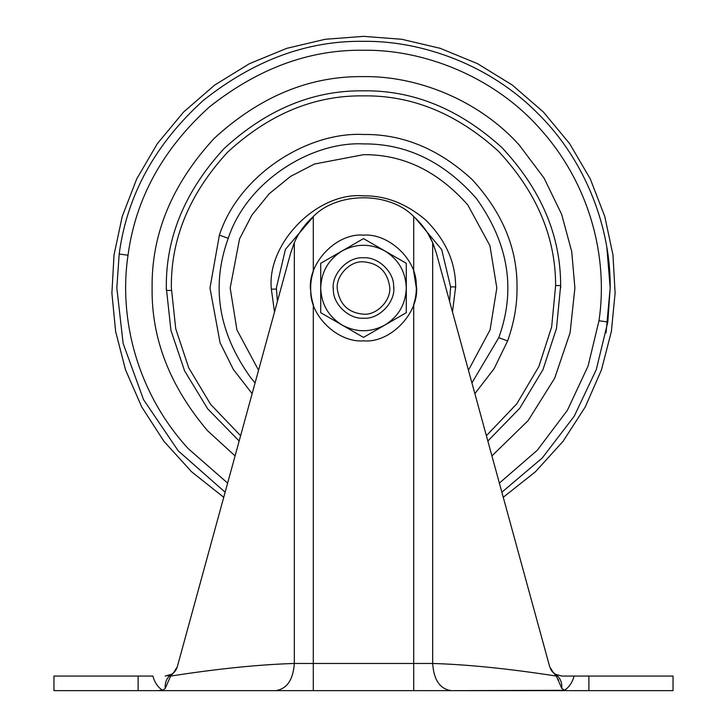 <?xml version="1.0" encoding="UTF-8"?>
<svg xmlns="http://www.w3.org/2000/svg" width="727" height="727" viewBox="0 0 727 727"><rect width="100%" height="100%" fill="white"/><g stroke="black" fill="none" stroke-linecap="round" stroke-linejoin="round"><path stroke-width="1.09" d="M274.515 311.974L271.353 289.164C266.527 243.418 317.39 191.637 363.5 195.845C385.592 195.527 406.348 203.596 425.758 220.063C445.651 239.965 455.62 262.229 455.647 286.847L452.485 311.974M415.162 217.855L441.68 249.561L450.613 286.911L455.647 286.847L455.656 288.001M258.558 370.234L236.911 329.858L230.177 288.001L239.537 238.929L251.905 215.047L269.226 193.727L290.546 176.407L314.428 164.038L363.5 154.678C403.112 154.342 437.89 171.127 467.843 205.005L489.934 245.708L496.823 288.001L490.089 329.858L468.442 370.234M240.61 435.709L210.639 404.403L188.702 367.771L175.743 328.813L171.363 288.001C170.7 238.965 189.465 193.682 227.642 152.143C269.172 113.966 314.464 95.21 363.5 95.864C412.036 95.201 456.983 113.63 498.358 151.152C536.535 191.973 555.619 236.793 555.619 285.593L551.657 326.914L538.861 366.535L516.788 403.848L486.39 435.709M235.075 455.911L207.649 430.82C169.891 386.282 151.38 338.682 152.107 288.001C151.389 234.058 172.026 184.231 214.029 138.53C259.721 96.527 309.548 75.89 363.5 76.617C415.671 75.762 477.866 98.963 519.351 145.191L544.078 178.106L561.626 214.311L571.731 251.606L574.893 288.001L570.095 332.766L554.665 378.231L528.147 420.579L491.925 455.911M333.302 287.738L333.357 289.846C330.876 274.633 347.742 256.331 363.5 257.803C377.649 256.613 393.898 271.516 393.643 286.156C396.124 301.378 379.258 319.68 363.5 318.199C349.351 319.398 333.102 304.495 333.357 289.846C330.876 274.633 347.742 256.331 363.5 257.803C377.649 256.613 393.898 271.516 393.643 286.156C396.124 301.378 379.258 319.68 363.5 318.199C349.351 319.398 333.102 304.495 333.357 289.846L333.302 287.738M393.698 288.265L393.643 286.156M551.393 670.485L552.375 671.757M161.803 690.341L161.194 690.45M160.113 690.577L159.304 690.632M138.112 676.055L138.112 690.65L53.962 690.65L53.962 676.055L152.861 676.055C154.715 682.598 157.913 687.306 162.457 690.168L164.729 688.942M175.816 670.167L177.297 666.795L173.462 672.929L174.716 671.666M223.743 497.286L191.565 471.759L163.929 441.307L141.729 406.947L125.553 369.916L115.638 331.539L111.894 293.135L114.03 254.913L122.245 216.401L136.74 178.878L157.35 143.664L183.595 112.04L214.647 85.095L249.443 63.685L286.729 48.346L325.187 39.285L363.5 36.35L401.813 39.285L440.271 48.346L477.557 63.685L512.353 85.095L543.405 112.04L569.65 143.664L590.26 178.878L604.755 216.401L612.97 254.913L615.106 293.135L611.362 331.539L601.447 369.916L585.271 406.947L563.071 441.307L535.436 471.759L503.257 497.286L549.703 666.795L436.309 252.951L432.665 242.654C428.503 232.949 422.178 224.234 413.699 216.51C389.49 191.546 337.51 191.546 313.301 216.51C304.84 224.216 298.515 232.931 294.335 242.654L290.691 252.951L177.288 666.823M416.344 288.001L413.699 271.471C417.225 282.467 417.225 293.49 413.699 304.531L415.053 299.615M313.301 216.51L313.301 271.471C309.775 282.476 309.775 293.499 313.301 304.531L313.301 676.055M138.112 690.65L275.706 690.65L158.322 690.65L163.039 689.959M565.197 690.341L451.294 690.65L567.696 690.632M566.878 690.577L565.806 690.45M558.672 680.481L558.082 679.082M165.156 676.055L171.636 674.256L167.528 675.828M173.462 672.929L170.636 676.074L165.22 688.433C164.838 682.062 166.974 677.337 171.636 674.256L171.708 674.22M427.958 233.594L432.665 242.654L432.665 663.469C467.897 664.533 509.127 668.74 556.364 676.074L553.538 672.929L555.364 674.256L561.844 676.055L574.139 676.055L561.844 676.055L555.364 674.256L552.475 671.875M554.138 673.42L555.355 674.256M551.866 671.148L550.33 668.549M175.425 670.757L174.907 671.43M171.817 674.147L173.962 672.457M553.729 673.084L549.703 666.795L442.67 276.169M556.364 676.074L561.78 688.433L564.543 690.168C569.087 687.306 572.285 682.598 574.139 676.055L673.038 676.055L673.038 690.65L568.678 690.65M313.301 690.65L275.706 690.65C286.938 688.923 293.145 679.863 294.335 663.469L432.665 663.469C433.774 679.981 439.98 689.042 451.294 690.65L313.301 690.65L313.301 663.469M170.636 676.074C217.873 668.74 259.103 664.533 294.335 663.469L294.335 242.654M555.364 674.256C560.026 677.337 562.162 682.062 561.78 688.433M550.366 668.631L550.63 669.185M551.293 670.33L552.175 671.53M553.574 672.957L554.074 673.366M175.616 670.467L176.67 668.549M436.309 252.951L433.019 243.454M427.44 232.758L424.813 228.851M420.124 222.98L413.699 216.51L413.699 271.471M284.33 276.169L177.297 666.795M363.5 261.829C378.449 263.156 387.155 271.353 389.627 286.402C391.78 299.588 377.159 315.454 363.5 314.173C348.551 312.846 339.845 304.658 337.373 289.6C335.22 276.414 349.841 260.548 363.5 261.829M310.747 291.227C306.403 264.61 335.919 232.567 363.5 235.157C388.263 233.067 416.689 259.139 416.253 284.775C420.597 311.401 391.081 343.435 363.5 340.854C338.737 342.935 310.311 316.863 310.747 291.227C306.403 264.61 335.919 232.567 363.5 235.157C388.263 233.067 416.689 259.139 416.253 284.775C420.597 311.401 391.081 343.435 363.5 340.854C338.737 342.935 310.311 316.863 310.747 291.227M342.108 250.951L363.5 238.601L342.108 250.951C356.366 243.391 370.634 243.391 384.892 250.951C398.569 259.521 405.702 271.871 406.284 288.001C405.702 304.14 398.569 316.49 384.892 325.051C370.634 332.621 356.366 332.621 342.108 325.051C328.431 316.49 321.298 304.14 320.716 288.001C321.298 271.871 328.431 259.521 342.108 250.951L320.716 263.301L320.716 312.701L342.108 325.051L320.716 312.701M342.108 325.051L363.5 337.401L406.284 312.701L406.284 263.301L384.892 250.951L406.284 263.301L406.284 286.574M384.892 250.951L363.5 238.601M384.892 325.051L363.5 337.401M277.414 301.396L276.378 288.001L285.438 249.325L313.301 216.791M450.613 286.911L449.586 301.396M276.387 289.101L271.353 289.164M255.077 382.911L250.733 377.704C218.373 332.621 210.866 286.165 228.233 238.347C246.753 181.414 311.22 141.229 363.5 143.91C406.311 143.546 443.897 161.685 476.267 198.298C508.627 243.381 516.134 289.837 498.767 337.664L471.923 382.911M498.767 337.664L507.61 340.918L494.133 368.653L474.867 393.67M228.233 238.347L219.39 235.094C239.11 174.444 307.794 131.632 363.5 134.486C402.685 133.959 438.863 148.944 472.05 179.451C502.557 212.638 517.542 248.825 517.015 288.001C517.161 305.213 514.025 322.843 507.61 340.918M252.133 393.67L233.394 369.498L220.063 342.717L209.985 288.001L219.39 235.094M555.619 285.593L560.653 285.529L556.482 328.45L542.996 369.598L519.769 408.238L487.844 441.025M171.381 290.418L166.347 290.482L166.329 288.001C165.656 237.684 184.903 191.21 224.08 148.581C266.709 109.404 313.183 90.157 363.5 90.83C413.299 90.157 459.437 109.059 501.894 147.563C541.07 189.456 560.653 235.448 560.653 285.529L560.671 288.001M239.156 441.025L207.677 408.81L184.585 370.87L170.945 330.403L166.329 288.001C165.656 237.684 184.903 191.21 224.08 148.581C266.709 109.404 313.183 90.157 363.5 90.83M227.624 483.101L188.211 448.623C136.594 392.253 118.61 317.935 128.016 255.241C135.595 198.653 162.63 149.299 209.14 107.178C257.958 68.42 309.411 49.445 363.5 50.254C422.178 49.3 492.124 75.381 538.789 127.379C590.406 183.758 608.39 258.067 598.984 320.761L588.07 366.063L567.414 410.246L537.317 450.213L499.376 483.101M128.016 255.241L119.183 254.014C127.034 195.299 155.096 144.091 203.351 100.39C254.005 60.177 307.385 40.494 363.5 41.33C421.342 40.539 489.707 64.512 537.925 113.576C586.989 161.794 610.962 230.159 610.171 288.001L607.817 321.997L596.249 369.707L574.257 416.18L542.206 458.037L501.866 492.215M225.134 492.215L178.233 450.867L143.473 399.514L123.136 343.444L116.829 288.001L119.183 254.014M598.984 320.761L607.817 321.997M363.5 41.33C363.5 34.687 363.5 34.687 363.5 41.33M606.891 247.889L610.171 288.001L606.054 332.884M588.888 676.055L588.888 690.65M413.699 304.531L413.699 690.65"/></g></svg>
